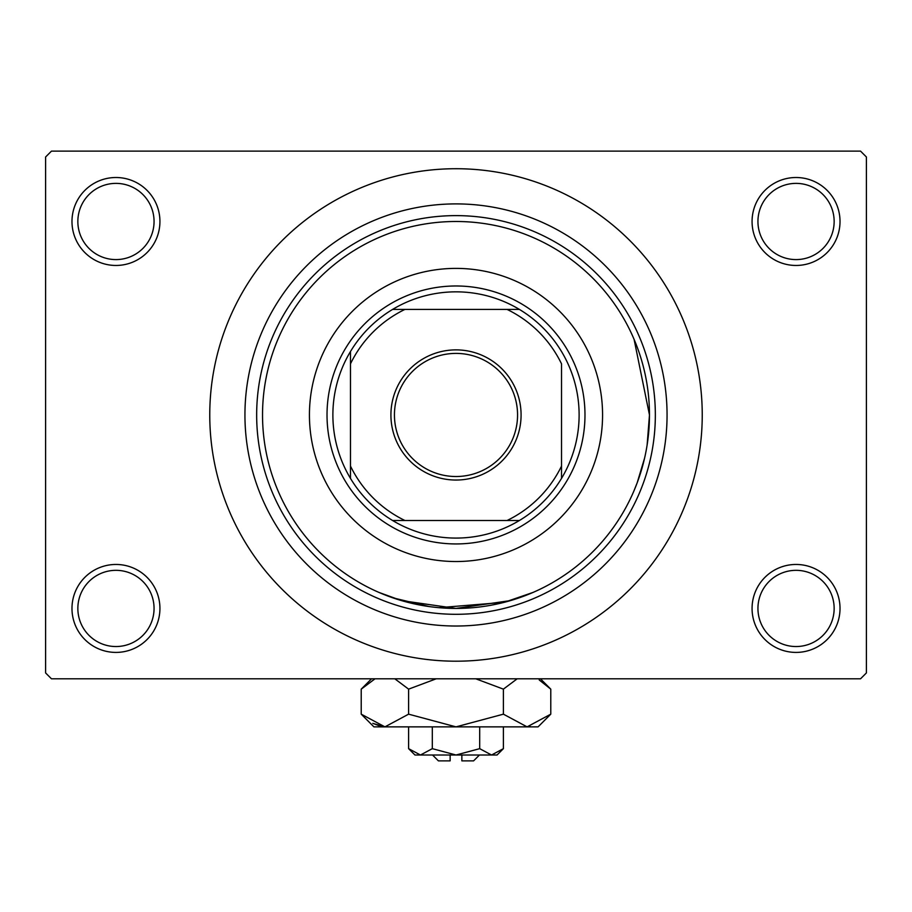 <?xml version="1.0" encoding="UTF-8"?>
<svg xmlns="http://www.w3.org/2000/svg" width="912" height="912" viewBox="0 0 912 912"><rect width="100%" height="100%" fill="white"/><g stroke="black" fill="none" stroke-linecap="round" stroke-linejoin="round"><path stroke-width="1.37" d="M752.069 608.429A43.97 43.97 0 0 1 796.051 564.46A43.97 43.97 0 0 1 840.02 608.429A43.97 43.97 0 0 1 796.051 652.411A43.97 43.97 0 0 1 752.069 608.429M834.149 608.429A38.11 38.11 0 0 0 796.051 570.331A38.11 38.11 0 0 0 757.94 608.429A38.11 38.11 0 0 0 796.051 646.54A38.11 38.11 0 0 0 834.149 608.429M71.98 608.429A43.97 43.97 0 0 1 115.949 564.46A43.97 43.97 0 0 1 159.931 608.429A43.97 43.97 0 0 1 115.949 652.411A43.97 43.97 0 0 1 71.98 608.429M154.06 608.429A38.11 38.11 0 0 0 115.949 570.331A38.11 38.11 0 0 0 77.851 608.429A38.11 38.11 0 0 0 115.949 646.54A38.11 38.11 0 0 0 154.06 608.429M71.98 221.491A43.97 43.97 0 0 1 115.949 177.509A43.97 43.97 0 0 1 159.931 221.491A43.97 43.97 0 0 1 115.949 265.46A43.97 43.97 0 0 1 71.98 221.491M154.06 221.491A38.11 38.11 0 0 0 115.949 183.38A38.11 38.11 0 0 0 77.851 221.491A38.11 38.11 0 0 0 115.949 259.589A38.11 38.11 0 0 0 154.06 221.491M752.069 221.491A43.97 43.97 0 0 1 796.051 177.509A43.97 43.97 0 0 1 840.02 221.491A43.97 43.97 0 0 1 796.051 265.46A43.97 43.97 0 0 1 752.069 221.491M834.149 221.491A38.11 38.11 0 0 0 796.051 183.38A38.11 38.11 0 0 0 757.94 221.491A38.11 38.11 0 0 0 796.051 259.589A38.11 38.11 0 0 0 834.149 221.491M429.176 606.56L392.776 597.816L378.845 592.39L401.44 600.586L455.966 608.429L510.538 600.586L533.155 592.39L504.302 602.308L438.968 607.688M647.144 444.862L649.469 414.96A193.469 193.469 0 0 0 456 221.491A193.469 193.469 0 0 0 262.531 414.96A193.469 193.469 0 0 0 456 608.429A193.469 193.469 0 0 0 649.469 414.96L634.079 339.321M244.94 414.96A211.06 211.06 0 0 1 456 203.9A211.06 211.06 0 0 1 667.06 414.96A211.06 211.06 0 0 1 456 626.02A211.06 211.06 0 0 1 244.94 414.96M209.76 414.96A246.24 246.24 0 0 0 456 661.2A246.24 246.24 0 0 0 702.24 414.96A246.24 246.24 0 0 0 456 168.72A246.24 246.24 0 0 0 209.76 414.96M860.54 678.79L51.46 678.79L45.6 672.931L45.6 156.989L51.46 151.13L860.54 151.13L866.4 156.989L866.4 672.931L860.54 678.79M644.613 458.041L637.123 482.972L633.43 492.115M309.43 414.96A146.57 146.57 0 0 0 456 561.53A146.57 146.57 0 0 0 602.57 414.96A146.57 146.57 0 0 0 456 268.39A146.57 146.57 0 0 0 309.43 414.96M256.66 414.96A199.34 199.34 0 0 1 456 215.62A199.34 199.34 0 0 1 655.34 414.96A199.34 199.34 0 0 1 456 614.3A199.34 199.34 0 0 1 256.66 414.96M456 349.877A65.083 65.083 0 0 1 521.083 414.96A65.083 65.083 0 0 1 456 480.043A65.083 65.083 0 0 1 390.917 414.96A65.083 65.083 0 0 1 456 349.877M456 476.52A61.56 61.56 0 0 0 517.56 414.96A61.56 61.56 0 0 0 456 353.4A61.56 61.56 0 0 0 394.44 414.96A61.56 61.56 0 0 0 456 476.52M456 291.84A123.12 123.12 0 0 0 392.582 309.43L404.894 309.43L392.582 309.43A123.12 123.12 0 0 0 350.47 478.378L350.47 466.066L350.47 478.378A123.12 123.12 0 0 0 519.418 520.49L507.106 520.49L519.418 520.49A123.12 123.12 0 0 0 561.53 478.378L561.53 363.854A117.26 117.26 0 0 0 507.106 309.43L404.894 309.43A117.26 117.26 0 0 0 350.47 363.854L350.47 466.066A117.26 117.26 0 0 0 404.894 520.49L507.106 520.49A117.26 117.26 0 0 0 561.53 466.066L561.53 478.378A123.12 123.12 0 0 0 519.418 309.43L507.106 309.43L519.418 309.43A123.12 123.12 0 0 0 456 291.84M456 543.94A128.98 128.98 0 0 1 327.02 414.96A128.98 128.98 0 0 1 456 285.98A128.98 128.98 0 0 1 584.98 414.96A128.98 128.98 0 0 1 456 543.94M392.582 520.49L404.894 520.49L392.582 520.49M350.47 351.542L350.47 363.854L350.47 351.542M479.45 755.011L473.59 760.87L461.86 760.87L461.86 755.011M408.61 748.661L414.96 755.011L497.04 755.011L503.39 748.661L491.545 755.011L479.689 748.661L456 755.011L432.311 748.661L420.455 755.011L408.61 748.661L408.61 726.864M432.311 748.661L432.311 726.864M503.39 748.661L503.39 726.864M479.689 748.661L479.689 726.864M539.209 679.953L550.78 689.141L550.78 714.164L538.08 726.864L373.92 726.864L361.22 714.164L361.22 689.141L375.037 678.79M550.78 714.164L527.079 726.864L503.39 714.164L456 726.864L408.61 714.164L384.921 726.864L361.22 714.164M408.61 714.164L408.61 689.141L436.244 678.79M394.793 678.79L408.61 689.141M381.649 726.602L372.803 723.364L384.921 726.864M527.079 726.864L530.351 726.602L527.079 726.864M503.39 714.164L503.39 689.141L517.207 678.79M475.756 678.79L503.39 689.141M450.14 755.011L450.14 760.87L438.41 760.87L432.55 755.011M540.428 678.79L550.78 689.141M371.572 678.79L361.22 689.141"/></g></svg>

